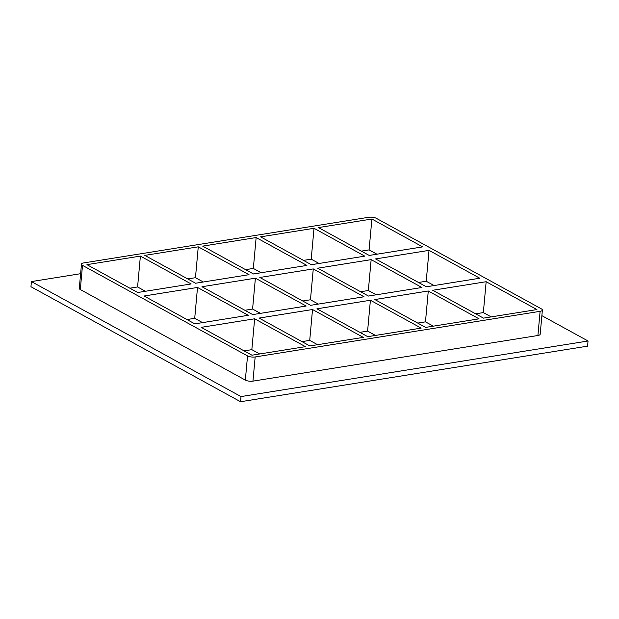 <?xml version="1.0" encoding="UTF-8"?>
<svg xmlns="http://www.w3.org/2000/svg" width="619" height="619" viewBox="0 0 619 619"><rect width="100%" height="100%" fill="white"/><g stroke="black" fill="none" stroke-linecap="round" stroke-linejoin="round"><path stroke-width="0.93" d="M418.498 282.473L426.22 281.235L429.029 250.37L479.795 278.225L426.352 286.783L375.586 258.928L429.029 250.37M360.622 291.742L368.344 290.504L376.197 294.814M371.152 259.64L421.918 287.495L368.475 296.052L317.709 268.197L371.152 259.64L368.344 290.504M302.745 301.012L310.459 299.774L318.321 304.084M313.276 268.909L364.042 296.764L310.599 305.322L259.833 277.467L313.276 268.909L310.459 299.774M197.515 287.448L248.289 315.295L194.846 323.861L144.08 296.006L197.515 287.448L194.706 318.313L202.568 322.623M186.984 319.551L194.706 318.313M244.869 310.281L252.583 309.043L260.444 313.353M255.392 278.179L306.165 306.034L252.722 314.591L201.956 286.736L255.392 278.179L252.583 309.043M422.661 246.88L369.218 255.438L318.452 227.583L371.895 219.025L422.661 246.88M191.155 283.951L137.712 292.508L86.946 264.653L140.389 256.096L191.155 283.951M364.784 256.142L311.342 264.708L260.576 236.853L314.019 228.295L364.784 256.142M306.908 265.412L253.465 273.969L202.699 246.122L256.142 237.557L306.908 265.412M249.031 274.681L195.589 283.239L144.823 255.384L198.266 246.826L249.031 274.681M376.94 254.2L369.086 249.89L371.895 219.025M145.434 291.27L137.58 286.961L140.389 256.096M203.311 282.009L195.457 277.699L198.266 246.826M261.187 272.739L253.333 268.429L256.142 237.557M319.064 263.47L311.21 259.16L314.019 228.295M252.954 381.126L255.16 356.954A5.478 1.826 -174.8 0 1 247.538 355.917L245.341 380.097A5.478 1.826 5.2 0 0 252.954 381.126L537.911 335.498A5.478 1.826 5.2 0 0 540.178 334.245L542.383 310.065A5.478 1.826 -174.8 0 1 540.108 311.318L537.911 335.498M255.16 356.954L540.108 311.318M81.484 264.158L79.286 288.338A5.478 1.826 5.2 0 0 80.308 289.545L82.505 265.365A5.478 1.826 -174.8 0 1 81.484 264.158A5.478 1.826 -174.8 0 1 83.758 262.913L368.707 217.277A5.478 1.826 -174.8 0 1 376.329 218.314L541.362 308.858A5.478 1.826 -174.8 0 1 542.383 310.065M82.505 265.365L247.538 355.917M486.155 281.715L536.928 309.57L483.485 318.127L432.72 290.272L486.155 281.715L483.346 312.587L475.632 313.818M425.609 327.397L374.843 299.542L428.278 290.984L479.052 318.839L425.609 327.397M367.732 336.666L316.959 308.811L370.402 300.254L421.168 328.109L367.732 336.666M309.856 345.936L259.082 318.081L312.525 309.523L363.291 337.378L309.856 345.936M305.415 346.648L251.972 355.205L201.206 327.35L254.649 318.793L305.415 346.648M244.118 350.896L251.84 349.658L254.649 318.793M251.84 349.658L259.694 353.967M301.995 341.626L309.717 340.388L312.525 309.523M309.717 340.388L317.57 344.698M359.871 332.357L367.593 331.119L370.402 300.254M367.593 331.119L375.447 335.428M369.086 249.89L361.364 251.128M195.457 277.699L187.735 278.929M253.333 268.429L245.611 269.66M311.21 259.16L303.488 260.398M434.074 285.545L426.22 281.235M137.58 286.961L129.858 288.199M417.748 323.087L425.47 321.849L433.331 326.159M491.207 316.897L483.346 312.587M428.278 290.984L425.47 321.849M80.617 273.699L31.422 281.583L241.008 396.578L588.05 340.999L541.873 315.667M80.308 289.545L245.341 380.097M31.422 281.583L30.95 286.729L240.543 401.723L587.578 346.145L588.05 340.999M240.543 401.723L241.008 396.578"/></g></svg>
